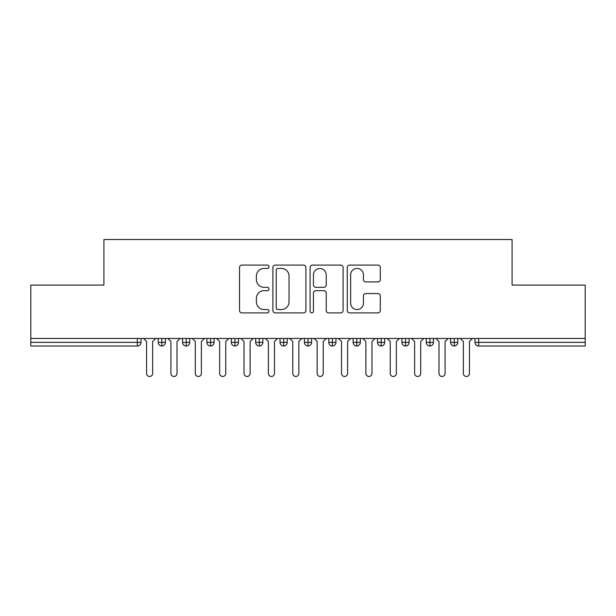 <?xml version="1.0" encoding="UTF-8"?>
<svg xmlns="http://www.w3.org/2000/svg" width="616" height="616" viewBox="0 0 616 616"><rect width="100%" height="100%" fill="white"/><g stroke="black" fill="none" stroke-linecap="round" stroke-linejoin="round"><path stroke-width="0.92" d="M269.007 266.743A1.671 1.671 0 0 0 267.336 265.072L241.919 265.072A2.395 2.395 0 0 0 239.532 267.467L239.532 310.518A2.395 2.395 0 0 0 241.919 312.913L267.336 312.913A1.671 1.671 0 0 0 269.007 311.234A1.671 1.671 0 0 0 267.336 309.563L264.048 309.563A7.654 7.654 0 0 1 256.395 301.909L256.395 298.321A7.654 7.654 0 0 1 264.048 290.667L267.336 290.667A1.671 1.671 0 0 0 269.007 288.989A1.671 1.671 0 0 0 267.336 287.318L264.048 287.318A7.654 7.654 0 0 1 256.395 279.664L256.395 276.076A7.654 7.654 0 0 1 264.048 268.422L267.336 268.422A1.671 1.671 0 0 0 269.007 266.743M377.908 281.935A2.395 2.395 0 0 0 380.295 279.541L380.295 267.467A2.395 2.395 0 0 0 377.908 265.072L349.68 265.072A2.395 2.395 0 0 0 347.285 267.467L347.285 310.518A2.395 2.395 0 0 0 349.68 312.913L377.908 312.913A2.395 2.395 0 0 0 380.295 310.518L380.295 295.926A2.395 2.395 0 0 0 377.908 293.539L365.827 293.539A2.395 2.395 0 0 0 363.432 295.926L363.432 303.164A6.399 6.399 0 0 1 357.034 309.563A6.399 6.399 0 0 1 350.635 303.164L350.635 274.821A6.399 6.399 0 0 1 357.034 268.422A6.399 6.399 0 0 1 363.432 274.821L363.432 279.541A2.395 2.395 0 0 0 365.827 281.935L377.908 281.935M30.8 338.461L585.2 338.461L585.2 285.093L512.088 285.093L512.088 239.524L103.911 239.524L103.911 285.093L30.8 285.093L30.8 342.357L137.353 342.357L137.353 338.461M305.906 267.467A2.395 2.395 0 0 0 303.519 265.072L275.29 265.072A2.395 2.395 0 0 0 272.896 267.467L272.896 310.518A2.395 2.395 0 0 0 275.29 312.913L303.519 312.913A2.395 2.395 0 0 0 305.906 310.518L305.906 267.467M312.481 265.072L340.71 265.072A2.395 2.395 0 0 1 343.104 267.467L343.104 310.518A2.395 2.395 0 0 1 340.71 312.913L328.628 312.913A2.395 2.395 0 0 1 326.241 310.518L326.241 293.062A2.395 2.395 0 0 0 323.847 290.667L315.831 290.667A2.395 2.395 0 0 0 313.444 293.062L313.444 311.234A1.671 1.671 0 0 1 311.765 312.913A1.671 1.671 0 0 1 310.094 311.234L310.094 267.467A2.395 2.395 0 0 1 312.481 265.072M141.01 338.461L141.01 342.357A3.658 3.658 0 0 1 137.353 346.015L30.8 346.015L30.8 342.357M585.2 338.461L585.2 346.015L478.647 346.015A3.658 3.658 0 0 1 474.99 342.357L474.99 338.461L474.99 342.357A3.658 3.658 0 0 0 478.647 346.015L478.647 342.357L585.2 342.357M161.846 346.015A3.658 3.658 0 0 1 158.189 342.357L158.189 338.461L158.189 342.357A3.658 3.658 0 0 0 161.846 346.015A3.658 3.658 0 0 0 165.381 342.365L165.381 342.365A3.658 3.658 0 0 1 161.846 346.015L161.846 342.357L165.381 342.357L165.381 338.461L165.381 342.357M161.846 338.461L161.846 342.357L158.189 342.357M137.353 346.015A3.658 3.658 0 0 0 141.01 342.357A3.658 3.658 0 0 1 137.353 346.015L137.353 342.357L141.01 342.357M186.217 338.461L186.217 342.357L182.559 342.357L182.559 338.461L182.559 342.357A3.658 3.658 0 0 0 186.217 346.015A3.658 3.658 0 0 0 189.751 342.365L189.751 342.365A3.658 3.658 0 0 1 186.217 346.015A3.658 3.658 0 0 1 182.559 342.357A3.658 3.658 0 0 0 186.217 346.015L186.217 342.357L189.751 342.357L189.751 338.461L189.751 342.357M210.587 338.461L210.587 342.357L206.93 342.357L206.93 338.461L206.93 342.357A3.658 3.658 0 0 0 210.587 346.015A3.658 3.658 0 0 0 214.114 342.365L214.114 342.365A3.658 3.658 0 0 1 210.587 346.015A3.658 3.658 0 0 1 206.93 342.357A3.658 3.658 0 0 0 210.587 346.015L210.587 342.357L214.114 342.357L214.114 338.461L214.114 342.357M234.95 338.461L234.95 342.357L231.3 342.357L231.3 338.461L231.3 342.357A3.658 3.658 0 0 0 234.95 346.015A3.658 3.658 0 0 0 238.484 342.365L238.484 342.365A3.658 3.658 0 0 1 234.95 346.015A3.658 3.658 0 0 1 231.3 342.357A3.658 3.658 0 0 0 234.95 346.015L234.95 342.357L238.484 342.357L238.484 338.461M259.321 338.461L259.321 346.015A3.658 3.658 0 0 1 255.671 342.357A3.658 3.658 0 0 0 259.321 346.015A3.658 3.658 0 0 1 255.671 342.357L255.671 338.461M262.855 338.461L262.855 342.365L255.671 342.357M283.691 338.461L283.691 342.357L280.034 342.357L280.034 338.461L280.034 342.357A3.658 3.658 0 0 0 283.691 346.015A3.658 3.658 0 0 0 287.225 342.365L287.225 342.365A3.658 3.658 0 0 1 283.691 346.015A3.658 3.658 0 0 1 280.034 342.357A3.658 3.658 0 0 0 283.691 346.015L283.691 342.357L287.225 342.357L287.225 338.461L287.225 342.357M308.062 346.015A3.658 3.658 0 0 1 304.404 342.357L304.404 338.461L304.404 342.357A3.658 3.658 0 0 0 308.062 346.015A3.658 3.658 0 0 0 311.596 342.365L311.596 338.461L311.596 342.357L308.062 342.357L308.062 346.015A3.658 3.658 0 0 0 311.596 342.365M332.432 338.461L332.432 342.357L328.775 342.357A3.658 3.658 0 0 0 332.432 346.015A3.658 3.658 0 0 1 328.775 342.357L328.775 338.461L328.775 342.357A3.658 3.658 0 0 0 332.432 346.015A3.658 3.658 0 0 0 335.966 342.365L335.966 338.461L335.966 342.357L332.432 342.357L332.432 346.015A3.658 3.658 0 0 0 335.966 342.365M356.803 338.461L356.803 342.357L353.145 342.357L353.145 338.461L353.145 342.357A3.658 3.658 0 0 0 356.803 346.015A3.658 3.658 0 0 0 360.329 342.365L360.329 342.365A3.658 3.658 0 0 1 356.803 346.015A3.658 3.658 0 0 1 353.145 342.357A3.658 3.658 0 0 0 356.803 346.015L356.803 342.357L360.329 342.357L360.329 338.461M381.165 338.461L381.165 342.357L377.516 342.357L377.516 338.461L377.516 342.357A3.658 3.658 0 0 0 381.165 346.015A3.658 3.658 0 0 0 384.7 342.365L384.7 342.365A3.658 3.658 0 0 1 381.165 346.015A3.658 3.658 0 0 1 377.516 342.357A3.658 3.658 0 0 0 381.165 346.015L381.165 342.357L384.7 342.357L384.7 338.461M405.536 338.461L405.536 342.357L401.886 342.357L401.886 338.461L401.886 342.357A3.658 3.658 0 0 0 405.536 346.015A3.658 3.658 0 0 0 409.07 342.365L409.07 342.365A3.658 3.658 0 0 1 405.536 346.015A3.658 3.658 0 0 1 401.886 342.357A3.658 3.658 0 0 0 405.536 346.015L405.536 342.357L409.07 342.357L409.07 338.461M429.906 338.461L429.906 342.357L426.249 342.357L426.249 338.461L426.249 342.357A3.658 3.658 0 0 0 429.906 346.015A3.658 3.658 0 0 0 433.441 342.365L433.441 342.365A3.658 3.658 0 0 1 429.906 346.015A3.658 3.658 0 0 1 426.249 342.357A3.658 3.658 0 0 0 429.906 346.015L429.906 342.357L433.441 342.357L433.441 338.461L433.441 342.357M454.277 338.461L454.277 342.357L450.619 342.357A3.658 3.658 0 0 0 454.277 346.015A3.658 3.658 0 0 1 450.619 342.357L450.619 338.461L450.619 342.357A3.658 3.658 0 0 0 454.277 346.015A3.658 3.658 0 0 0 457.811 342.365L457.811 338.461L457.811 342.357L454.277 342.357L454.277 346.015A3.658 3.658 0 0 0 457.811 342.365M259.321 346.015A3.658 3.658 0 0 0 262.855 342.365A3.658 3.658 0 0 1 259.321 346.015M308.062 338.461L308.062 342.357L304.404 342.357M277.924 268.422A1.671 1.671 0 0 0 276.245 270.093L276.245 307.892A1.671 1.671 0 0 0 277.924 309.563L281.389 309.563A7.654 7.654 0 0 0 289.043 301.909L289.043 276.076A7.654 7.654 0 0 0 281.389 268.422L277.924 268.422M326.241 274.936A6.399 6.399 0 0 0 319.843 268.538A6.399 6.399 0 0 0 313.444 274.936L313.444 284.923A2.395 2.395 0 0 0 315.831 287.318L323.847 287.318A2.395 2.395 0 0 0 326.241 284.923L326.241 274.936M143.505 338.461L146.554 341.51L146.554 373.435A3.049 3.049 0 0 0 149.603 376.476A3.049 3.049 0 0 0 152.645 373.435L152.645 341.51L155.694 338.461M167.875 338.461L170.925 341.51L170.925 373.435A3.049 3.049 0 0 0 173.966 376.476A3.049 3.049 0 0 0 177.015 373.435L177.015 341.51L180.065 338.461M192.246 338.461L195.295 341.51L195.295 373.435A3.049 3.049 0 0 0 198.337 376.476A3.049 3.049 0 0 0 201.386 373.435L201.386 341.51L204.427 338.461M216.616 338.461L219.658 341.51L219.658 373.435A3.049 3.049 0 0 0 222.707 376.476A3.049 3.049 0 0 0 225.756 373.435L225.756 341.51L228.798 338.461M240.987 338.461L244.028 341.51L244.028 373.435A3.049 3.049 0 0 0 247.078 376.476A3.049 3.049 0 0 0 250.127 373.435L250.127 341.51L253.168 338.461M265.357 338.461L268.399 341.51L268.399 373.435A3.049 3.049 0 0 0 271.448 376.476A3.049 3.049 0 0 0 274.49 373.435L274.49 341.51L277.539 338.461M289.72 338.461L292.769 341.51L292.769 373.435A3.049 3.049 0 0 0 295.819 376.476A3.049 3.049 0 0 0 298.86 373.435L298.86 341.51L301.909 338.461M314.091 338.461L317.14 341.51L317.14 373.435A3.049 3.049 0 0 0 320.181 376.476A3.049 3.049 0 0 0 323.231 373.435L323.231 341.51L326.28 338.461M338.461 338.461L341.51 341.51L341.51 373.435A3.049 3.049 0 0 0 344.552 376.476A3.049 3.049 0 0 0 347.601 373.435L347.601 341.51L350.643 338.461M362.832 338.461L365.873 341.51L365.873 373.435A3.049 3.049 0 0 0 368.922 376.476A3.049 3.049 0 0 0 371.972 373.435L371.972 341.51L375.013 338.461M387.202 338.461L390.244 341.51L390.244 373.435A3.049 3.049 0 0 0 393.293 376.476A3.049 3.049 0 0 0 396.342 373.435L396.342 341.51L399.384 338.461M411.573 338.461L414.614 341.51L414.614 373.435A3.049 3.049 0 0 0 417.663 376.476A3.049 3.049 0 0 0 420.705 373.435L420.705 341.51L423.754 338.461M435.935 338.461L438.985 341.51L438.985 373.435A3.049 3.049 0 0 0 442.034 376.476A3.049 3.049 0 0 0 445.075 373.435L445.075 341.51L448.125 338.461M460.306 338.461L463.355 341.51L463.355 373.435A3.049 3.049 0 0 0 466.397 376.476A3.049 3.049 0 0 0 469.446 373.435L469.446 341.51L472.495 338.461M478.647 338.461L478.647 342.357L474.99 342.357A3.658 3.658 0 0 0 478.647 346.015"/></g></svg>
